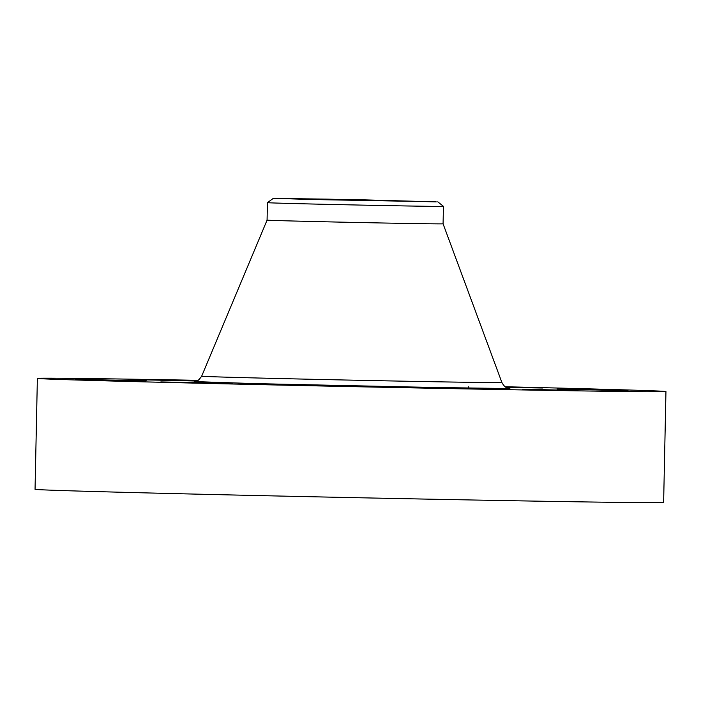 <?xml version="1.0" encoding="UTF-8"?>
<svg xmlns="http://www.w3.org/2000/svg" width="701" height="701" viewBox="0 0 701 701"><rect width="100%" height="100%" fill="white"/><g stroke="black" fill="none" stroke-linecap="round" stroke-linejoin="round"><path stroke-width="1.05" d="M232.189 383.368L160.827 381.94L232.189 383.368M505.228 386.75A314.355 1.647 -178.8 0 1 665.95 391.561L663.628 502.477A314.355 1.647 -178.8 0 1 464.763 499.848A314.355 1.647 -178.8 0 1 35.05 489.316L37.372 378.391A314.355 1.647 -178.8 0 1 198.155 380.319M665.95 391.561A314.355 1.647 -178.8 0 1 467.085 388.924A314.355 1.647 -178.8 0 1 37.372 378.391M327.463 199.137L431.965 201.704L312.541 199.531L279.103 198.497L327.463 199.137M436.232 201.87L363.258 199.838L273.285 198.374L436.232 201.87M443.444 206.357L443.076 223.821A88.019 0.464 -178.8 0 1 387.39 223.084A88.019 0.464 -178.8 0 1 267.072 220.14L267.44 202.668A88.019 0.464 1.2 0 0 387.758 205.621A88.019 0.464 -178.8 0 0 441.779 206.409A88.019 0.464 1.2 0 0 443.444 206.357L437.783 201.818M267.072 220.14L201.66 376.209C196.166 383.999 195.43 380.371 194.335 381.598M557.093 389.081L627.991 390.65L557.093 389.081M196.718 381.037L130.053 379.521L197.226 380.818M522.709 389.186L573.269 390.422L522.709 389.186M388.135 386.812L336.445 385.909L388.135 386.812M505.684 387.04L542.504 388.003L506.437 387.443M146.229 380.862L75.331 379.302L146.229 380.862M262.691 384.279L298.468 385.059L262.691 384.279M293.929 384.989L265.749 384.376L293.929 384.989M281.802 384.683L272.277 384.525L281.82 384.691M275.519 384.551L275.011 384.542L275.519 384.551M274.608 384.534L273.767 384.516L274.608 384.534M281.513 384.683L280.155 384.665L281.513 384.683M278.779 384.621L272.487 384.534L278.779 384.621M282.503 384.7L290.433 384.875L282.503 384.7M281.557 384.7L282.021 384.718L281.557 384.709M281.162 384.7L280.374 384.683L281.162 384.7M285.561 384.796L279.27 384.683L285.561 384.796M287.918 384.831L287.445 384.814L287.918 384.831M287.244 384.814L286.753 384.796L287.244 384.814M286.437 384.796L283.747 384.753L286.437 384.796M290.862 384.893L288.759 384.858L290.862 384.893M286.096 384.718L283.923 384.674L286.096 384.718M296.847 385.051L294.674 385.007L296.847 385.051M295.708 384.963L293.544 384.919L295.708 384.963M276.36 384.683L274.187 384.639L276.36 384.683M288.83 384.937L286.656 384.893L288.83 384.937M263.488 384.297L265.653 384.35L263.488 384.297M271.506 384.42L273.67 384.463L271.506 384.42M264.619 384.393L266.792 384.437L264.619 384.393M508.996 388.188C507.839 387.232 505.815 389.458 501.898 382.501A150.154 0.789 -178.8 0 1 406.913 381.248A150.154 0.789 -178.8 0 1 201.66 376.209M508.795 388.161A158.408 0.832 -178.8 0 1 409.822 386.961L254.542 383.596L194.536 381.581M443.076 223.821L501.898 382.501M267.44 202.668L273.285 198.374M468.496 388.95L468.54 386.864"/></g></svg>
